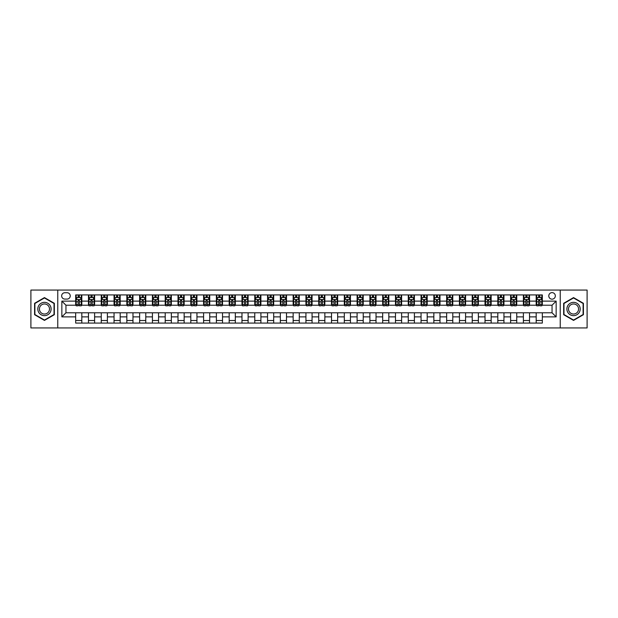 <?xml version="1.0" encoding="UTF-8"?>
<svg xmlns="http://www.w3.org/2000/svg" width="618" height="618" viewBox="0 0 618 618"><rect width="100%" height="100%" fill="white"/><g stroke="black" fill="none" stroke-linecap="round" stroke-linejoin="round"><path stroke-width="0.93" d="M552.052 292.623A3.275 3.275 0 0 0 548.776 295.898A3.275 3.275 0 0 0 552.052 299.174A3.275 3.275 0 0 0 555.327 295.898A3.275 3.275 0 0 0 552.052 292.623M560.24 327.934L587.1 327.934L587.1 290.066L560.24 290.066L560.24 327.934L57.76 327.934L57.76 290.066L30.9 290.066L30.9 327.934L57.76 327.934M64.828 299.073L67.076 299.073A3.175 3.175 0 0 0 70.251 295.898A3.175 3.175 0 0 0 67.076 292.731L64.828 292.731A3.175 3.175 0 0 0 61.653 295.898A3.175 3.175 0 0 0 64.828 299.073M560.24 290.066L57.76 290.066M75.674 316.879L61.854 316.879L61.854 301.12L75.674 301.12L75.674 305.215L65.948 305.215L65.948 312.785L75.674 312.785L75.674 323.075L542.326 323.075L542.326 312.785L552.052 312.785L552.052 305.215L542.326 305.215L542.326 301.12L556.146 301.12L556.146 316.879L542.326 316.879M542.326 301.12L542.326 294.925L75.674 294.925L75.674 301.12M536.185 294.925L536.185 305.215L536.702 305.215M538.641 305.215L539.869 305.215M541.816 305.215L542.326 305.215M536.185 305.215L529.023 305.215M523.392 294.925L523.392 305.215L523.909 305.215M525.848 305.215L527.077 305.215M523.392 305.215L516.231 305.215M510.607 294.925L510.607 305.215L511.117 305.215M513.056 305.215L514.284 305.215M510.607 305.215L503.438 305.215M497.814 294.925L497.814 305.215L498.324 305.215M500.271 305.215L501.492 305.215M497.814 305.215L490.646 305.215M485.022 294.925L485.022 305.215L485.532 305.215M487.478 305.215L488.707 305.215M485.022 305.215L477.853 305.215M472.229 294.925L472.229 305.215L472.739 305.215M474.686 305.215L475.914 305.215M472.229 305.215L465.06 305.215M459.437 294.925L459.437 305.215L459.946 305.215M461.893 305.215L463.121 305.215M459.437 305.215L452.268 305.215M446.644 294.925L446.644 305.215L447.154 305.215M449.101 305.215L450.329 305.215M446.644 305.215L439.483 305.215M433.851 294.925L433.851 305.215L434.361 305.215M436.308 305.215L437.536 305.215M433.851 305.215L426.69 305.215M421.059 294.925L421.059 305.215L421.569 305.215M423.515 305.215L424.744 305.215M421.059 305.215L413.898 305.215M408.266 294.925L408.266 305.215L408.776 305.215M410.723 305.215L411.951 305.215M408.266 305.215L401.105 305.215M395.474 294.925L395.474 305.215L395.983 305.215M397.93 305.215L399.158 305.215M395.474 305.215L388.313 305.215M382.681 294.925L382.681 305.215L383.191 305.215M385.138 305.215L386.366 305.215M382.681 305.215L375.52 305.215M369.888 294.925L369.888 305.215L370.398 305.215M372.345 305.215L373.573 305.215M369.888 305.215L362.727 305.215M357.096 294.925L357.096 305.215L357.613 305.215M359.552 305.215L360.781 305.215M357.096 305.215L349.935 305.215M344.303 294.925L344.303 305.215L344.821 305.215M346.76 305.215L347.988 305.215M344.303 305.215L337.142 305.215M331.511 294.925L331.511 305.215L332.028 305.215M333.967 305.215L335.195 305.215M331.511 305.215L324.35 305.215M318.726 294.925L318.726 305.215L319.236 305.215M321.175 305.215L322.403 305.215M318.726 305.215L311.557 305.215M305.933 294.925L305.933 305.215L306.443 305.215M308.39 305.215L309.61 305.215M305.933 305.215L298.764 305.215M293.141 294.925L293.141 305.215L293.65 305.215M295.597 305.215L296.825 305.215M293.141 305.215L285.972 305.215M280.348 294.925L280.348 305.215L280.858 305.215M282.805 305.215L284.033 305.215M280.348 305.215L273.179 305.215M267.555 294.925L267.555 305.215L268.065 305.215M270.012 305.215L271.24 305.215M267.555 305.215L260.387 305.215M254.763 294.925L254.763 305.215L255.273 305.215M257.219 305.215L258.448 305.215M254.763 305.215L247.602 305.215M241.97 294.925L241.97 305.215L242.48 305.215M244.427 305.215L245.655 305.215M241.97 305.215L234.809 305.215M229.178 294.925L229.178 305.215L229.687 305.215M231.634 305.215L232.862 305.215M229.178 305.215L222.016 305.215M216.385 294.925L216.385 305.215L216.895 305.215M218.842 305.215L220.07 305.215M216.385 305.215L209.224 305.215M203.592 294.925L203.592 305.215L204.102 305.215M206.049 305.215L207.277 305.215M203.592 305.215L196.431 305.215M190.8 294.925L190.8 305.215L191.31 305.215M193.256 305.215L194.485 305.215M190.8 305.215L183.639 305.215M178.007 294.925L178.007 305.215L178.517 305.215M180.464 305.215L181.692 305.215M178.007 305.215L170.846 305.215M165.215 294.925L165.215 305.215L165.732 305.215M167.671 305.215L168.899 305.215M165.215 305.215L158.053 305.215M152.422 294.925L152.422 305.215L152.94 305.215M154.879 305.215L156.107 305.215M152.422 305.215L145.261 305.215M139.629 294.925L139.629 305.215L140.147 305.215M142.086 305.215L143.314 305.215M139.629 305.215L132.468 305.215M126.844 294.925L126.844 305.215L127.354 305.215M129.293 305.215L130.522 305.215M126.844 305.215L119.676 305.215M114.052 294.925L114.052 305.215L114.562 305.215M116.508 305.215L117.729 305.215M114.052 305.215L106.883 305.215M101.259 294.925L101.259 305.215L101.769 305.215M103.716 305.215L104.944 305.215M101.259 305.215L94.09 305.215M88.467 294.925L88.467 305.215L88.977 305.215M90.923 305.215L92.152 305.215M88.467 305.215L81.298 305.215M75.674 305.215L76.184 305.215M78.131 305.215L79.359 305.215M75.674 312.785L81.815 312.785L81.815 323.075M542.326 312.785L81.815 312.785M81.815 294.925L81.815 305.215M75.674 297.49L76.184 297.49M78.131 297.49L79.359 297.49M81.298 297.49L81.815 297.49M75.674 320.51L81.815 320.51M88.467 312.785L88.467 323.075M94.608 294.925L94.608 305.215M88.467 297.49L88.977 297.49M90.923 297.49L92.152 297.49M94.09 297.49L94.608 297.49M94.608 312.785L94.608 323.075M88.467 320.51L94.608 320.51M101.259 312.785L101.259 323.075M107.393 312.785L107.393 323.075M101.259 320.51L107.393 320.51M107.393 294.925L107.393 305.215M101.259 297.49L101.769 297.49M103.716 297.49L104.944 297.49M106.883 297.49L107.393 297.49M114.052 312.785L114.052 323.075M120.186 312.785L120.186 323.075M114.052 320.51L120.186 320.51M120.186 294.925L120.186 305.215M114.052 297.49L114.562 297.49M116.508 297.49L117.729 297.49M119.676 297.49L120.186 297.49M126.844 312.785L126.844 323.075M132.978 312.785L132.978 323.075M126.844 320.51L132.978 320.51M132.978 294.925L132.978 305.215M126.844 297.49L127.354 297.49M129.293 297.49L130.522 297.49M132.468 297.49L132.978 297.49M139.629 312.785L139.629 323.075M145.771 312.785L145.771 323.075M139.629 320.51L145.771 320.51M145.771 294.925L145.771 305.215M139.629 297.49L140.147 297.49M142.086 297.49L143.314 297.49M145.261 297.49L145.771 297.49M152.422 312.785L152.422 323.075M158.563 312.785L158.563 323.075M152.422 320.51L158.563 320.51M158.563 294.925L158.563 305.215M152.422 297.49L152.94 297.49M154.879 297.49L156.107 297.49M158.053 297.49L158.563 297.49M165.215 312.785L165.215 323.075M171.356 312.785L171.356 323.075M165.215 320.51L171.356 320.51M171.356 294.925L171.356 305.215M165.215 297.49L165.732 297.49M167.671 297.49L168.899 297.49M170.846 297.49L171.356 297.49M178.007 312.785L178.007 323.075M184.149 312.785L184.149 323.075M178.007 320.51L184.149 320.51M184.149 294.925L184.149 305.215M178.007 297.49L178.517 297.49M180.464 297.49L181.692 297.49M183.639 297.49L184.149 297.49M190.8 312.785L190.8 323.075M196.941 312.785L196.941 323.075M190.8 320.51L196.941 320.51M196.941 294.925L196.941 305.215M190.8 297.49L191.31 297.49M193.256 297.49L194.485 297.49M196.431 297.49L196.941 297.49M203.592 312.785L203.592 323.075M209.734 312.785L209.734 323.075M203.592 320.51L209.734 320.51M209.734 294.925L209.734 305.215M203.592 297.49L204.102 297.49M206.049 297.49L207.277 297.49M209.224 297.49L209.734 297.49M216.385 312.785L216.385 323.075M222.526 312.785L222.526 323.075M216.385 320.51L222.526 320.51M222.526 294.925L222.526 305.215M216.385 297.49L216.895 297.49M218.842 297.49L220.07 297.49M222.016 297.49L222.526 297.49M229.178 312.785L229.178 323.075M235.319 312.785L235.319 323.075M229.178 320.51L235.319 320.51M235.319 294.925L235.319 305.215M229.178 297.49L229.687 297.49M231.634 297.49L232.862 297.49M234.809 297.49L235.319 297.49M241.97 312.785L241.97 323.075M248.112 312.785L248.112 323.075M241.97 320.51L248.112 320.51M248.112 294.925L248.112 305.215M241.97 297.49L242.48 297.49M244.427 297.49L245.655 297.49M247.602 297.49L248.112 297.49M254.763 312.785L254.763 323.075M260.904 312.785L260.904 323.075M254.763 320.51L260.904 320.51M260.904 294.925L260.904 305.215M254.763 297.49L255.273 297.49M257.219 297.49L258.448 297.49M260.387 297.49L260.904 297.49M267.555 312.785L267.555 323.075M273.697 312.785L273.697 323.075M267.555 320.51L273.697 320.51M273.697 294.925L273.697 305.215M267.555 297.49L268.065 297.49M270.012 297.49L271.24 297.49M273.179 297.49L273.697 297.49M280.348 312.785L280.348 323.075M286.489 312.785L286.489 323.075M280.348 320.51L286.489 320.51M286.489 294.925L286.489 305.215M280.348 297.49L280.858 297.49M282.805 297.49L284.033 297.49M285.972 297.49L286.489 297.49M293.141 312.785L293.141 323.075M299.274 312.785L299.274 323.075M293.141 320.51L299.274 320.51M299.274 294.925L299.274 305.215M293.141 297.49L293.65 297.49M295.597 297.49L296.825 297.49M298.764 297.49L299.274 297.49M305.933 312.785L305.933 323.075M312.067 312.785L312.067 323.075M305.933 320.51L312.067 320.51M312.067 294.925L312.067 305.215M305.933 297.49L306.443 297.49M308.39 297.49L309.61 297.49M311.557 297.49L312.067 297.49M318.726 312.785L318.726 323.075M324.859 312.785L324.859 323.075M318.726 320.51L324.859 320.51M324.859 294.925L324.859 305.215M318.726 297.49L319.236 297.49M321.175 297.49L322.403 297.49M324.35 297.49L324.859 297.49M331.511 312.785L331.511 323.075M337.652 312.785L337.652 323.075M331.511 320.51L337.652 320.51M337.652 294.925L337.652 305.215M331.511 297.49L332.028 297.49M333.967 297.49L335.195 297.49M337.142 297.49L337.652 297.49M344.303 312.785L344.303 323.075M350.445 312.785L350.445 323.075M344.303 320.51L350.445 320.51M350.445 294.925L350.445 305.215M344.303 297.49L344.821 297.49M346.76 297.49L347.988 297.49M349.935 297.49L350.445 297.49M357.096 312.785L357.096 323.075M363.237 312.785L363.237 323.075M357.096 320.51L363.237 320.51M363.237 294.925L363.237 305.215M357.096 297.49L357.613 297.49M359.552 297.49L360.781 297.49M362.727 297.49L363.237 297.49M369.888 312.785L369.888 323.075M376.03 312.785L376.03 323.075M369.888 320.51L376.03 320.51M376.03 294.925L376.03 305.215M369.888 297.49L370.398 297.49M372.345 297.49L373.573 297.49M375.52 297.49L376.03 297.49M382.681 312.785L382.681 323.075M388.822 312.785L388.822 323.075M382.681 320.51L388.822 320.51M388.822 294.925L388.822 305.215M382.681 297.49L383.191 297.49M385.138 297.49L386.366 297.49M388.313 297.49L388.822 297.49M395.474 312.785L395.474 323.075M401.615 312.785L401.615 323.075M395.474 320.51L401.615 320.51M401.615 294.925L401.615 305.215M395.474 297.49L395.983 297.49M397.93 297.49L399.158 297.49M401.105 297.49L401.615 297.49M408.266 312.785L408.266 323.075M414.408 312.785L414.408 323.075M408.266 320.51L414.408 320.51M414.408 294.925L414.408 305.215M408.266 297.49L408.776 297.49M410.723 297.49L411.951 297.49M413.898 297.49L414.408 297.49M421.059 312.785L421.059 323.075M427.2 312.785L427.2 323.075M421.059 320.51L427.2 320.51M427.2 294.925L427.2 305.215M421.059 297.49L421.569 297.49M423.515 297.49L424.744 297.49M426.69 297.49L427.2 297.49M433.851 312.785L433.851 323.075M439.993 312.785L439.993 323.075M433.851 320.51L439.993 320.51M439.993 294.925L439.993 305.215M433.851 297.49L434.361 297.49M436.308 297.49L437.536 297.49M439.483 297.49L439.993 297.49M446.644 312.785L446.644 323.075M452.785 312.785L452.785 323.075M446.644 320.51L452.785 320.51M452.785 294.925L452.785 305.215M446.644 297.49L447.154 297.49M449.101 297.49L450.329 297.49M452.268 297.49L452.785 297.49M459.437 312.785L459.437 323.075M465.578 312.785L465.578 323.075M459.437 320.51L465.578 320.51M465.578 294.925L465.578 305.215M459.437 297.49L459.946 297.49M461.893 297.49L463.121 297.49M465.06 297.49L465.578 297.49M472.229 312.785L472.229 323.075M478.371 312.785L478.371 323.075M472.229 320.51L478.371 320.51M478.371 294.925L478.371 305.215M472.229 297.49L472.739 297.49M474.686 297.49L475.914 297.49M477.853 297.49L478.371 297.49M485.022 312.785L485.022 323.075M491.155 312.785L491.155 323.075M485.022 320.51L491.155 320.51M491.155 294.925L491.155 305.215M485.022 297.49L485.532 297.49M487.478 297.49L488.707 297.49M490.646 297.49L491.155 297.49M497.814 312.785L497.814 323.075M503.948 312.785L503.948 323.075M497.814 320.51L503.948 320.51M503.948 294.925L503.948 305.215M497.814 297.49L498.324 297.49M500.271 297.49L501.492 297.49M503.438 297.49L503.948 297.49M510.607 312.785L510.607 323.075M516.741 312.785L516.741 323.075M510.607 320.51L516.741 320.51M516.741 294.925L516.741 305.215M510.607 297.49L511.117 297.49M513.056 297.49L514.284 297.49M516.231 297.49L516.741 297.49M523.392 312.785L523.392 323.075M529.533 312.785L529.533 323.075M523.392 320.51L529.533 320.51M529.533 294.925L529.533 305.215M523.392 297.49L523.909 297.49M525.848 297.49L527.077 297.49M529.023 297.49L529.533 297.49M536.185 312.785L536.185 323.075M536.185 320.51L542.326 320.51M536.185 297.49L536.702 297.49M538.641 297.49L539.869 297.49M541.816 297.49L542.326 297.49M65.948 305.215L61.854 301.12M65.948 312.785L61.854 316.879M556.146 301.12L552.052 305.215M556.146 316.879L552.052 312.785M44.457 320.402L54.338 314.701L54.338 303.299L44.457 297.598L34.585 303.299L34.585 314.701L44.457 320.402M583.415 303.299L573.543 297.598L563.662 303.299L563.662 314.701L573.543 320.402L583.415 314.701L583.415 303.299M79.359 296.261L78.131 296.261M81.298 304.543L79.359 304.543L79.359 305.825L81.298 305.825L81.298 299.583L80.278 297.536L77.204 297.536L76.184 299.583L76.184 305.825L78.131 305.825L78.131 304.543L76.184 304.543M76.184 299.583L76.184 294.925M81.298 299.583L81.298 294.925M78.131 297.536L78.131 294.925M79.359 294.925L79.359 297.536M79.359 304.543L79.359 300.356L78.131 300.356L78.131 304.543M92.152 296.261L90.923 296.261M94.09 304.543L92.152 304.543L92.152 305.825L94.09 305.825L94.09 299.583L93.071 297.536L89.996 297.536L88.977 299.583L88.977 305.825L90.923 305.825L90.923 304.543L88.977 304.543M88.977 299.583L88.977 294.925M94.09 299.583L94.09 294.925M90.923 297.536L90.923 294.925M92.152 294.925L92.152 297.536M92.152 304.543L92.152 300.356L90.923 300.356L90.923 304.543M104.944 296.261L103.716 296.261M106.883 304.543L104.944 304.543L104.944 305.825L106.883 305.825L106.883 299.583L105.863 297.536L102.789 297.536L101.769 299.583L101.769 305.825L103.716 305.825L103.716 304.543L101.769 304.543M101.769 299.583L101.769 294.925M106.883 299.583L106.883 294.925M103.716 297.536L103.716 294.925M104.944 294.925L104.944 297.536M104.944 304.543L104.944 300.356L103.716 300.356L103.716 304.543M117.729 296.261L116.508 296.261M119.676 304.543L117.729 304.543L117.729 305.825L119.676 305.825L119.676 299.583L118.656 297.536L115.581 297.536L114.562 299.583L114.562 305.825L116.508 305.825L116.508 304.543L114.562 304.543M114.562 299.583L114.562 294.925M119.676 299.583L119.676 294.925M116.508 297.536L116.508 294.925M117.729 294.925L117.729 297.536M117.729 304.543L117.729 300.356L116.508 300.356L116.508 304.543M130.522 296.261L129.293 296.261M132.468 304.543L130.522 304.543L130.522 305.825L132.468 305.825L132.468 299.583L131.449 297.536L128.374 297.536L127.354 299.583L127.354 305.825L129.293 305.825L129.293 304.543L127.354 304.543M127.354 299.583L127.354 294.925M132.468 299.583L132.468 294.925M129.293 297.536L129.293 294.925M130.522 294.925L130.522 297.536M130.522 304.543L130.522 300.356L129.293 300.356L129.293 304.543M50.22 305.671A6.651 6.651 0 0 0 41.136 303.237A6.651 6.651 0 0 0 38.702 312.329A6.651 6.651 0 0 0 47.787 314.763A6.651 6.651 0 0 0 50.22 305.671M48.822 306.482A5.037 5.037 0 0 0 41.939 304.635A5.037 5.037 0 0 0 40.1 311.518A5.037 5.037 0 0 0 46.976 313.365A5.037 5.037 0 0 0 48.822 306.482M44.457 320.047L34.894 314.523L34.894 303.477L44.457 297.953L54.029 303.477L54.029 314.523L44.457 320.047M573.543 315.651A6.651 6.651 0 0 0 580.194 309A6.651 6.651 0 0 0 573.543 302.349A6.651 6.651 0 0 0 566.891 309A6.651 6.651 0 0 0 573.543 315.651M573.543 314.037A5.037 5.037 0 0 0 578.579 309A5.037 5.037 0 0 0 573.543 303.963A5.037 5.037 0 0 0 568.506 309A5.037 5.037 0 0 0 573.543 314.037M563.971 303.477L573.543 297.953L583.106 303.477L583.106 314.523L573.543 320.047L563.971 314.523L563.971 303.477M143.314 296.261L142.086 296.261M145.261 304.543L143.314 304.543L143.314 305.825L145.261 305.825L145.261 299.583L144.241 297.536L141.167 297.536L140.147 299.583L140.147 305.825L142.086 305.825L142.086 304.543L140.147 304.543M140.147 299.583L140.147 294.925M145.261 299.583L145.261 294.925M142.086 297.536L142.086 294.925M143.314 294.925L143.314 297.536M143.314 304.543L143.314 300.356L142.086 300.356L142.086 304.543M156.107 296.261L154.879 296.261M158.053 304.543L156.107 304.543L156.107 305.825L158.053 305.825L158.053 299.583L157.034 297.536L153.959 297.536L152.94 299.583L152.94 305.825L154.879 305.825L154.879 304.543L152.94 304.543M152.94 299.583L152.94 294.925M158.053 299.583L158.053 294.925M154.879 297.536L154.879 294.925M156.107 294.925L156.107 297.536M156.107 304.543L156.107 300.356L154.879 300.356L154.879 304.543M168.899 296.261L167.671 296.261M170.846 304.543L168.899 304.543L168.899 305.825L170.846 305.825L170.846 299.583L169.819 297.536L166.752 297.536L165.732 299.583L165.732 305.825L167.671 305.825L167.671 304.543L165.732 304.543M165.732 299.583L165.732 294.925M170.846 299.583L170.846 294.925M167.671 297.536L167.671 294.925M168.899 294.925L168.899 297.536M168.899 304.543L168.899 300.356L167.671 300.356L167.671 304.543M181.692 296.261L180.464 296.261M183.639 304.543L181.692 304.543L181.692 305.825L183.639 305.825L183.639 299.583L182.611 297.536L179.544 297.536L178.517 299.583L178.517 305.825L180.464 305.825L180.464 304.543L178.517 304.543M178.517 299.583L178.517 294.925M183.639 299.583L183.639 294.925M180.464 297.536L180.464 294.925M181.692 294.925L181.692 297.536M181.692 304.543L181.692 300.356L180.464 300.356L180.464 304.543M194.485 296.261L193.256 296.261M196.431 304.543L194.485 304.543L194.485 305.825L196.431 305.825L196.431 299.583L195.404 297.536L192.337 297.536L191.31 299.583L191.31 305.825L193.256 305.825L193.256 304.543L191.31 304.543M191.31 299.583L191.31 294.925M196.431 299.583L196.431 294.925M193.256 297.536L193.256 294.925M194.485 294.925L194.485 297.536M194.485 304.543L194.485 300.356L193.256 300.356L193.256 304.543M207.277 296.261L206.049 296.261M209.224 304.543L207.277 304.543L207.277 305.825L209.224 305.825L209.224 299.583L208.196 297.536L205.13 297.536L204.102 299.583L204.102 305.825L206.049 305.825L206.049 304.543L204.102 304.543M204.102 299.583L204.102 294.925M209.224 299.583L209.224 294.925M206.049 297.536L206.049 294.925M207.277 294.925L207.277 297.536M207.277 304.543L207.277 300.356L206.049 300.356L206.049 304.543M220.07 296.261L218.842 296.261M222.016 304.543L220.07 304.543L220.07 305.825L222.016 305.825L222.016 299.583L220.989 297.536L217.922 297.536L216.895 299.583L216.895 305.825L218.842 305.825L218.842 304.543L216.895 304.543M216.895 299.583L216.895 294.925M222.016 299.583L222.016 294.925M218.842 297.536L218.842 294.925M220.07 294.925L220.07 297.536M220.07 304.543L220.07 300.356L218.842 300.356L218.842 304.543M232.862 296.261L231.634 296.261M234.809 304.543L232.862 304.543L232.862 305.825L234.809 305.825L234.809 299.583L233.782 297.536L230.715 297.536L229.687 299.583L229.687 305.825L231.634 305.825L231.634 304.543L229.687 304.543M229.687 299.583L229.687 294.925M234.809 299.583L234.809 294.925M231.634 297.536L231.634 294.925M232.862 294.925L232.862 297.536M232.862 304.543L232.862 300.356L231.634 300.356L231.634 304.543M245.655 296.261L244.427 296.261M247.602 304.543L245.655 304.543L245.655 305.825L247.602 305.825L247.602 299.583L246.574 297.536L243.507 297.536L242.48 299.583L242.48 305.825L244.427 305.825L244.427 304.543L242.48 304.543M242.48 299.583L242.48 294.925M247.602 299.583L247.602 294.925M244.427 297.536L244.427 294.925M245.655 294.925L245.655 297.536M245.655 304.543L245.655 300.356L244.427 300.356L244.427 304.543M258.448 296.261L257.219 296.261M260.387 304.543L258.448 304.543L258.448 305.825L260.387 305.825L260.387 299.583L259.367 297.536L256.3 297.536L255.273 299.583L255.273 305.825L257.219 305.825L257.219 304.543L255.273 304.543M255.273 299.583L255.273 294.925M260.387 299.583L260.387 294.925M257.219 297.536L257.219 294.925M258.448 294.925L258.448 297.536M258.448 304.543L258.448 300.356L257.219 300.356L257.219 304.543M271.24 296.261L270.012 296.261M273.179 304.543L271.24 304.543L271.24 305.825L273.179 305.825L273.179 299.583L272.159 297.536L269.085 297.536L268.065 299.583L268.065 305.825L270.012 305.825L270.012 304.543L268.065 304.543M268.065 299.583L268.065 294.925M273.179 299.583L273.179 294.925M270.012 297.536L270.012 294.925M271.24 294.925L271.24 297.536M271.24 304.543L271.24 300.356L270.012 300.356L270.012 304.543M284.033 296.261L282.805 296.261M285.972 304.543L284.033 304.543L284.033 305.825L285.972 305.825L285.972 299.583L284.952 297.536L281.878 297.536L280.858 299.583L280.858 305.825L282.805 305.825L282.805 304.543L280.858 304.543M280.858 299.583L280.858 294.925M285.972 299.583L285.972 294.925M282.805 297.536L282.805 294.925M284.033 294.925L284.033 297.536M284.033 304.543L284.033 300.356L282.805 300.356L282.805 304.543M296.825 296.261L295.597 296.261M298.764 304.543L296.825 304.543L296.825 305.825L298.764 305.825L298.764 299.583L297.745 297.536L294.67 297.536L293.65 299.583L293.65 305.825L295.597 305.825L295.597 304.543L293.65 304.543M293.65 299.583L293.65 294.925M298.764 299.583L298.764 294.925M295.597 297.536L295.597 294.925M296.825 294.925L296.825 297.536M296.825 304.543L296.825 300.356L295.597 300.356L295.597 304.543M309.61 296.261L308.39 296.261M311.557 304.543L309.61 304.543L309.61 305.825L311.557 305.825L311.557 299.583L310.537 297.536L307.463 297.536L306.443 299.583L306.443 305.825L308.39 305.825L308.39 304.543L306.443 304.543M306.443 299.583L306.443 294.925M311.557 299.583L311.557 294.925M308.39 297.536L308.39 294.925M309.61 294.925L309.61 297.536M309.61 304.543L309.61 300.356L308.39 300.356L308.39 304.543M322.403 296.261L321.175 296.261M324.35 304.543L322.403 304.543L322.403 305.825L324.35 305.825L324.35 299.583L323.33 297.536L320.255 297.536L319.236 299.583L319.236 305.825L321.175 305.825L321.175 304.543L319.236 304.543M319.236 299.583L319.236 294.925M324.35 299.583L324.35 294.925M321.175 297.536L321.175 294.925M322.403 294.925L322.403 297.536M322.403 304.543L322.403 300.356L321.175 300.356L321.175 304.543M335.195 296.261L333.967 296.261M337.142 304.543L335.195 304.543L335.195 305.825L337.142 305.825L337.142 299.583L336.122 297.536L333.048 297.536L332.028 299.583L332.028 305.825L333.967 305.825L333.967 304.543L332.028 304.543M332.028 299.583L332.028 294.925M337.142 299.583L337.142 294.925M333.967 297.536L333.967 294.925M335.195 294.925L335.195 297.536M335.195 304.543L335.195 300.356L333.967 300.356L333.967 304.543M347.988 296.261L346.76 296.261M349.935 304.543L347.988 304.543L347.988 305.825L349.935 305.825L349.935 299.583L348.915 297.536L345.841 297.536L344.821 299.583L344.821 305.825L346.76 305.825L346.76 304.543L344.821 304.543M344.821 299.583L344.821 294.925M349.935 299.583L349.935 294.925M346.76 297.536L346.76 294.925M347.988 294.925L347.988 297.536M347.988 304.543L347.988 300.356L346.76 300.356L346.76 304.543M360.781 296.261L359.552 296.261M362.727 304.543L360.781 304.543L360.781 305.825L362.727 305.825L362.727 299.583L361.7 297.536L358.633 297.536L357.613 299.583L357.613 305.825L359.552 305.825L359.552 304.543L357.613 304.543M357.613 299.583L357.613 294.925M362.727 299.583L362.727 294.925M359.552 297.536L359.552 294.925M360.781 294.925L360.781 297.536M360.781 304.543L360.781 300.356L359.552 300.356L359.552 304.543M373.573 296.261L372.345 296.261M375.52 304.543L373.573 304.543L373.573 305.825L375.52 305.825L375.52 299.583L374.493 297.536L371.426 297.536L370.398 299.583L370.398 305.825L372.345 305.825L372.345 304.543L370.398 304.543M370.398 299.583L370.398 294.925M375.52 299.583L375.52 294.925M372.345 297.536L372.345 294.925M373.573 294.925L373.573 297.536M373.573 304.543L373.573 300.356L372.345 300.356L372.345 304.543M386.366 296.261L385.138 296.261M388.313 304.543L386.366 304.543L386.366 305.825L388.313 305.825L388.313 299.583L387.285 297.536L384.218 297.536L383.191 299.583L383.191 305.825L385.138 305.825L385.138 304.543L383.191 304.543M383.191 299.583L383.191 294.925M388.313 299.583L388.313 294.925M385.138 297.536L385.138 294.925M386.366 294.925L386.366 297.536M386.366 304.543L386.366 300.356L385.138 300.356L385.138 304.543M399.158 296.261L397.93 296.261M401.105 304.543L399.158 304.543L399.158 305.825L401.105 305.825L401.105 299.583L400.078 297.536L397.011 297.536L395.983 299.583L395.983 305.825L397.93 305.825L397.93 304.543L395.983 304.543M395.983 299.583L395.983 294.925M401.105 299.583L401.105 294.925M397.93 297.536L397.93 294.925M399.158 294.925L399.158 297.536M399.158 304.543L399.158 300.356L397.93 300.356L397.93 304.543M411.951 296.261L410.723 296.261M413.898 304.543L411.951 304.543L411.951 305.825L413.898 305.825L413.898 299.583L412.87 297.536L409.804 297.536L408.776 299.583L408.776 305.825L410.723 305.825L410.723 304.543L408.776 304.543M408.776 299.583L408.776 294.925M413.898 299.583L413.898 294.925M410.723 297.536L410.723 294.925M411.951 294.925L411.951 297.536M411.951 304.543L411.951 300.356L410.723 300.356L410.723 304.543M424.744 296.261L423.515 296.261M426.69 304.543L424.744 304.543L424.744 305.825L426.69 305.825L426.69 299.583L425.663 297.536L422.596 297.536L421.569 299.583L421.569 305.825L423.515 305.825L423.515 304.543L421.569 304.543M421.569 299.583L421.569 294.925M426.69 299.583L426.69 294.925M423.515 297.536L423.515 294.925M424.744 294.925L424.744 297.536M424.744 304.543L424.744 300.356L423.515 300.356L423.515 304.543M437.536 296.261L436.308 296.261M439.483 304.543L437.536 304.543L437.536 305.825L439.483 305.825L439.483 299.583L438.456 297.536L435.389 297.536L434.361 299.583L434.361 305.825L436.308 305.825L436.308 304.543L434.361 304.543M434.361 299.583L434.361 294.925M439.483 299.583L439.483 294.925M436.308 297.536L436.308 294.925M437.536 294.925L437.536 297.536M437.536 304.543L437.536 300.356L436.308 300.356L436.308 304.543M450.329 296.261L449.101 296.261M452.268 304.543L450.329 304.543L450.329 305.825L452.268 305.825L452.268 299.583L451.248 297.536L448.181 297.536L447.154 299.583L447.154 305.825L449.101 305.825L449.101 304.543L447.154 304.543M447.154 299.583L447.154 294.925M452.268 299.583L452.268 294.925M449.101 297.536L449.101 294.925M450.329 294.925L450.329 297.536M450.329 304.543L450.329 300.356L449.101 300.356L449.101 304.543M463.121 296.261L461.893 296.261M465.06 304.543L463.121 304.543L463.121 305.825L465.06 305.825L465.06 299.583L464.041 297.536L460.966 297.536L459.946 299.583L459.946 305.825L461.893 305.825L461.893 304.543L459.946 304.543M459.946 299.583L459.946 294.925M465.06 299.583L465.06 294.925M461.893 297.536L461.893 294.925M463.121 294.925L463.121 297.536M463.121 304.543L463.121 300.356L461.893 300.356L461.893 304.543M475.914 296.261L474.686 296.261M477.853 304.543L475.914 304.543L475.914 305.825L477.853 305.825L477.853 299.583L476.833 297.536L473.759 297.536L472.739 299.583L472.739 305.825L474.686 305.825L474.686 304.543L472.739 304.543M472.739 299.583L472.739 294.925M477.853 299.583L477.853 294.925M474.686 297.536L474.686 294.925M475.914 294.925L475.914 297.536M475.914 304.543L475.914 300.356L474.686 300.356L474.686 304.543M488.707 296.261L487.478 296.261M490.646 304.543L488.707 304.543L488.707 305.825L490.646 305.825L490.646 299.583L489.626 297.536L486.551 297.536L485.532 299.583L485.532 305.825L487.478 305.825L487.478 304.543L485.532 304.543M485.532 299.583L485.532 294.925M490.646 299.583L490.646 294.925M487.478 297.536L487.478 294.925M488.707 294.925L488.707 297.536M488.707 304.543L488.707 300.356L487.478 300.356L487.478 304.543M501.492 296.261L500.271 296.261M503.438 304.543L501.492 304.543L501.492 305.825L503.438 305.825L503.438 299.583L502.419 297.536L499.344 297.536L498.324 299.583L498.324 305.825L500.271 305.825L500.271 304.543L498.324 304.543M498.324 299.583L498.324 294.925M503.438 299.583L503.438 294.925M500.271 297.536L500.271 294.925M501.492 294.925L501.492 297.536M501.492 304.543L501.492 300.356L500.271 300.356L500.271 304.543M514.284 296.261L513.056 296.261M516.231 304.543L514.284 304.543L514.284 305.825L516.231 305.825L516.231 299.583L515.211 297.536L512.137 297.536L511.117 299.583L511.117 305.825L513.056 305.825L513.056 304.543L511.117 304.543M511.117 299.583L511.117 294.925M516.231 299.583L516.231 294.925M513.056 297.536L513.056 294.925M514.284 294.925L514.284 297.536M514.284 304.543L514.284 300.356L513.056 300.356L513.056 304.543M527.077 296.261L525.848 296.261M529.023 304.543L527.077 304.543L527.077 305.825L529.023 305.825L529.023 299.583L528.004 297.536L524.929 297.536L523.909 299.583L523.909 305.825L525.848 305.825L525.848 304.543L523.909 304.543M523.909 299.583L523.909 294.925M529.023 299.583L529.023 294.925M525.848 297.536L525.848 294.925M527.077 294.925L527.077 297.536M527.077 304.543L527.077 300.356L525.848 300.356L525.848 304.543M539.869 296.261L538.641 296.261M541.816 304.543L539.869 304.543L539.869 305.825L541.816 305.825L541.816 299.583L540.796 297.536L537.722 297.536L536.702 299.583L536.702 305.825L538.641 305.825L538.641 304.543L536.702 304.543M536.702 299.583L536.702 294.925M541.816 299.583L541.816 294.925M538.641 297.536L538.641 294.925M539.869 294.925L539.869 297.536M539.869 304.543L539.869 300.356L538.641 300.356L538.641 304.543M88.467 316.879L81.815 316.879M88.467 301.12L81.815 301.12M101.259 301.12L94.608 301.12M101.259 316.879L94.608 316.879M114.052 301.12L107.393 301.12M114.052 316.879L107.393 316.879M126.844 301.12L120.186 301.12M126.844 316.879L120.186 316.879M139.629 301.12L132.978 301.12M139.629 316.879L132.978 316.879M152.422 301.12L145.771 301.12M152.422 316.879L145.771 316.879M165.215 301.12L158.563 301.12M165.215 316.879L158.563 316.879M178.007 301.12L171.356 301.12M178.007 316.879L171.356 316.879M190.8 301.12L184.149 301.12M190.8 316.879L184.149 316.879M203.592 301.12L196.941 301.12M203.592 316.879L196.941 316.879M216.385 301.12L209.734 301.12M216.385 316.879L209.734 316.879M229.178 301.12L222.526 301.12M229.178 316.879L222.526 316.879M241.97 301.12L235.319 301.12M241.97 316.879L235.319 316.879M254.763 301.12L248.112 301.12M254.763 316.879L248.112 316.879M267.555 301.12L260.904 301.12M267.555 316.879L260.904 316.879M280.348 301.12L273.697 301.12M280.348 316.879L273.697 316.879M293.141 301.12L286.489 301.12M293.141 316.879L286.489 316.879M305.933 301.12L299.274 301.12M305.933 316.879L299.274 316.879M318.726 301.12L312.067 301.12M318.726 316.879L312.067 316.879M331.511 301.12L324.859 301.12M331.511 316.879L324.859 316.879M344.303 301.12L337.652 301.12M344.303 316.879L337.652 316.879M357.096 301.12L350.445 301.12M357.096 316.879L350.445 316.879M369.888 301.12L363.237 301.12M369.888 316.879L363.237 316.879M382.681 301.12L376.03 301.12M382.681 316.879L376.03 316.879M395.474 301.12L388.822 301.12M395.474 316.879L388.822 316.879M408.266 301.12L401.615 301.12M408.266 316.879L401.615 316.879M421.059 301.12L414.408 301.12M421.059 316.879L414.408 316.879M433.851 301.12L427.2 301.12M433.851 316.879L427.2 316.879M446.644 301.12L439.993 301.12M446.644 316.879L439.993 316.879M459.437 301.12L452.785 301.12M459.437 316.879L452.785 316.879M472.229 301.12L465.578 301.12M472.229 316.879L465.578 316.879M485.022 301.12L478.371 301.12M485.022 316.879L478.371 316.879M497.814 301.12L491.155 301.12M497.814 316.879L491.155 316.879M510.607 301.12L503.948 301.12M510.607 316.879L503.948 316.879M523.392 301.12L516.741 301.12M523.392 316.879L516.741 316.879M536.185 301.12L529.533 301.12M536.185 316.879L529.533 316.879M81.275 299.537L76.207 299.537M76.184 297.66L77.15 297.66M80.34 297.66L81.298 297.66M78.131 301.8L76.184 301.8M81.298 301.8L79.359 301.8M79.359 296.91L78.131 296.91M94.067 299.537L89 299.537M88.977 297.66L89.934 297.66M93.133 297.66L94.09 297.66M90.923 301.8L88.977 301.8M94.09 301.8L92.152 301.8M92.152 296.91L90.923 296.91M106.86 299.537L101.792 299.537M101.769 297.66L102.727 297.66M105.925 297.66L106.883 297.66M103.716 301.8L101.769 301.8M106.883 301.8L104.944 301.8M104.944 296.91L103.716 296.91M119.653 299.537L114.585 299.537M114.562 297.66L115.52 297.66M118.718 297.66L119.676 297.66M116.508 301.8L114.562 301.8M119.676 301.8L117.729 301.8M117.729 296.91L116.508 296.91M132.445 299.537L127.378 299.537M127.354 297.66L128.312 297.66M131.51 297.66L132.468 297.66M129.293 301.8L127.354 301.8M132.468 301.8L130.522 301.8M130.522 296.91L129.293 296.91M145.238 299.537L140.17 299.537M140.147 297.66L141.105 297.66M144.303 297.66L145.261 297.66M142.086 301.8L140.147 301.8M145.261 301.8L143.314 301.8M143.314 296.91L142.086 296.91M158.03 299.537L152.963 299.537M152.94 297.66L153.897 297.66M157.088 297.66L158.053 297.66M154.879 301.8L152.94 301.8M158.053 301.8L156.107 301.8M156.107 296.91L154.879 296.91M170.823 299.537L165.755 299.537M165.732 297.66L166.69 297.66M169.88 297.66L170.846 297.66M167.671 301.8L165.732 301.8M170.846 301.8L168.899 301.8M168.899 296.91L167.671 296.91M183.616 299.537L178.548 299.537M178.517 297.66L179.483 297.66M182.673 297.66L183.639 297.66M180.464 301.8L178.517 301.8M183.639 301.8L181.692 301.8M181.692 296.91L180.464 296.91M196.4 299.537L191.341 299.537M191.31 297.66L192.275 297.66M195.466 297.66L196.431 297.66M193.256 301.8L191.31 301.8M196.431 301.8L194.485 301.8M194.485 296.91L193.256 296.91M209.193 299.537L204.133 299.537M204.102 297.66L205.068 297.66M208.258 297.66L209.224 297.66M206.049 301.8L204.102 301.8M209.224 301.8L207.277 301.8M207.277 296.91L206.049 296.91M221.986 299.537L216.926 299.537M216.895 297.66L217.86 297.66M221.051 297.66L222.016 297.66M218.842 301.8L216.895 301.8M222.016 301.8L220.07 301.8M220.07 296.91L218.842 296.91M234.778 299.537L229.718 299.537M229.687 297.66L230.653 297.66M233.843 297.66L234.809 297.66M231.634 301.8L229.687 301.8M234.809 301.8L232.862 301.8M232.862 296.91L231.634 296.91M247.571 299.537L242.503 299.537M242.48 297.66L243.446 297.66M246.636 297.66L247.602 297.66M244.427 301.8L242.48 301.8M247.602 301.8L245.655 301.8M245.655 296.91L244.427 296.91M260.363 299.537L255.296 299.537M255.273 297.66L256.238 297.66M259.429 297.66L260.387 297.66M257.219 301.8L255.273 301.8M260.387 301.8L258.448 301.8M258.448 296.91L257.219 296.91M273.156 299.537L268.088 299.537M268.065 297.66L269.031 297.66M272.221 297.66L273.179 297.66M270.012 301.8L268.065 301.8M273.179 301.8L271.24 301.8M271.24 296.91L270.012 296.91M285.949 299.537L280.881 299.537M280.858 297.66L281.816 297.66M285.014 297.66L285.972 297.66M282.805 301.8L280.858 301.8M285.972 301.8L284.033 301.8M284.033 296.91L282.805 296.91M298.741 299.537L293.674 299.537M293.65 297.66L294.608 297.66M297.806 297.66L298.764 297.66M295.597 301.8L293.65 301.8M298.764 301.8L296.825 301.8M296.825 296.91L295.597 296.91M311.534 299.537L306.466 299.537M306.443 297.66L307.401 297.66M310.599 297.66L311.557 297.66M308.39 301.8L306.443 301.8M311.557 301.8L309.61 301.8M309.61 296.91L308.39 296.91M324.326 299.537L319.259 299.537M319.236 297.66L320.194 297.66M323.392 297.66L324.35 297.66M321.175 301.8L319.236 301.8M324.35 301.8L322.403 301.8M322.403 296.91L321.175 296.91M337.119 299.537L332.051 299.537M332.028 297.66L332.986 297.66M336.184 297.66L337.142 297.66M333.967 301.8L332.028 301.8M337.142 301.8L335.195 301.8M335.195 296.91L333.967 296.91M349.912 299.537L344.844 299.537M344.821 297.66L345.779 297.66M348.969 297.66L349.935 297.66M346.76 301.8L344.821 301.8M349.935 301.8L347.988 301.8M347.988 296.91L346.76 296.91M362.704 299.537L357.637 299.537M357.613 297.66L358.571 297.66M361.762 297.66L362.727 297.66M359.552 301.8L357.613 301.8M362.727 301.8L360.781 301.8M360.781 296.91L359.552 296.91M375.497 299.537L370.429 299.537M370.398 297.66L371.364 297.66M374.554 297.66L375.52 297.66M372.345 301.8L370.398 301.8M375.52 301.8L373.573 301.8M373.573 296.91L372.345 296.91M388.282 299.537L383.222 299.537M383.191 297.66L384.157 297.66M387.347 297.66L388.313 297.66M385.138 301.8L383.191 301.8M388.313 301.8L386.366 301.8M386.366 296.91L385.138 296.91M401.074 299.537L396.014 299.537M395.983 297.66L396.949 297.66M400.14 297.66L401.105 297.66M397.93 301.8L395.983 301.8M401.105 301.8L399.158 301.8M399.158 296.91L397.93 296.91M413.867 299.537L408.807 299.537M408.776 297.66L409.742 297.66M412.932 297.66L413.898 297.66M410.723 301.8L408.776 301.8M413.898 301.8L411.951 301.8M411.951 296.91L410.723 296.91M426.659 299.537L421.6 299.537M421.569 297.66L422.534 297.66M425.725 297.66L426.69 297.66M423.515 301.8L421.569 301.8M426.69 301.8L424.744 301.8M424.744 296.91L423.515 296.91M439.452 299.537L434.384 299.537M434.361 297.66L435.327 297.66M438.517 297.66L439.483 297.66M436.308 301.8L434.361 301.8M439.483 301.8L437.536 301.8M437.536 296.91L436.308 296.91M452.245 299.537L447.177 299.537M447.154 297.66L448.12 297.66M451.31 297.66L452.268 297.66M449.101 301.8L447.154 301.8M452.268 301.8L450.329 301.8M450.329 296.91L449.101 296.91M465.037 299.537L459.97 299.537M459.946 297.66L460.912 297.66M464.103 297.66L465.06 297.66M461.893 301.8L459.946 301.8M465.06 301.8L463.121 301.8M463.121 296.91L461.893 296.91M477.83 299.537L472.762 299.537M472.739 297.66L473.697 297.66M476.895 297.66L477.853 297.66M474.686 301.8L472.739 301.8M477.853 301.8L475.914 301.8M475.914 296.91L474.686 296.91M490.622 299.537L485.555 299.537M485.532 297.66L486.49 297.66M489.688 297.66L490.646 297.66M487.478 301.8L485.532 301.8M490.646 301.8L488.707 301.8M488.707 296.91L487.478 296.91M503.415 299.537L498.347 299.537M498.324 297.66L499.282 297.66M502.48 297.66L503.438 297.66M500.271 301.8L498.324 301.8M503.438 301.8L501.492 301.8M501.492 296.91L500.271 296.91M516.208 299.537L511.14 299.537M511.117 297.66L512.075 297.66M515.273 297.66L516.231 297.66M513.056 301.8L511.117 301.8M516.231 301.8L514.284 301.8M514.284 296.91L513.056 296.91M529 299.537L523.933 299.537M523.909 297.66L524.867 297.66M528.066 297.66L529.023 297.66M525.848 301.8L523.909 301.8M529.023 301.8L527.077 301.8M527.077 296.91L525.848 296.91M541.793 299.537L536.725 299.537M536.702 297.66L537.66 297.66M540.85 297.66L541.816 297.66M538.641 301.8L536.702 301.8M541.816 301.8L539.869 301.8M539.869 296.91L538.641 296.91"/></g></svg>

